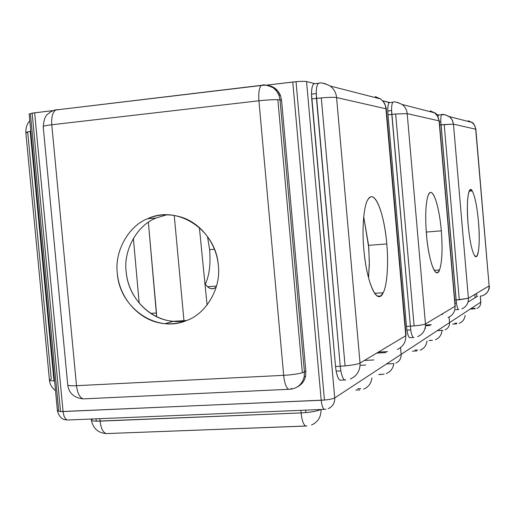 <?xml version="1.0" encoding="UTF-8"?>
<svg xmlns="http://www.w3.org/2000/svg" width="515" height="515" viewBox="0 0 515 515"><rect width="100%" height="100%" fill="white"/><g stroke="black" fill="none" stroke-linecap="round" stroke-linejoin="round"><path stroke-width="0.77" d="M325.145 409.264L325.963 409.193L325.145 409.264M324.238 409.361C322.763 408.414 321.753 405.389 321.199 400.271L324.45 400.052L296.035 81.692L266.706 85.142L292.771 82.033L321.199 400.271L60.538 411.582L32.13 113.152L34.647 112.804L63.075 411.543C63.686 416.345 65.135 419.171 67.426 420.021L324.238 409.361L67.426 420.021C65.135 419.171 63.686 416.345 63.075 411.543L60.538 411.582L32.13 113.152L53.322 110.577L34.647 112.804L63.075 411.543L324.45 400.052L296.035 81.692C301.281 81.267 304.796 81.222 306.56 81.557L314.813 83.642L313.79 83.836C312.296 85.187 311.536 88.625 311.511 94.148L316.236 93.601L316.461 98.391L311.736 98.932L311.511 94.148L316.236 93.601L340.254 366.236L345.076 365.895L321.296 97.902L316.461 98.391L340.254 366.236L335.535 366.48L311.511 94.148C311.633 87.08 312.734 83.578 314.813 83.642L306.56 81.557L334.724 397.915L306.56 81.557C304.796 81.222 301.281 81.267 296.035 81.692L292.771 82.033L321.199 400.271C321.753 405.389 322.763 408.414 324.238 409.361L325.074 409.309M324.45 400.052C329.639 399.524 333.063 398.816 334.724 397.915L449.544 322.635C449.621 326.059 448.127 328.467 445.057 329.858C448.127 328.467 449.621 326.059 449.544 322.635L449.061 317.034L449.544 322.635L480.772 302.157C480.836 305.112 479.536 307.191 476.871 308.408C479.536 307.191 480.836 305.112 480.772 302.157L480.263 296.196L480.772 302.157L401.127 354.372C401.23 358.53 399.447 361.433 395.765 363.094C399.447 361.433 401.23 358.53 401.127 354.372L400.535 347.586L401.127 354.372L334.724 397.915C334.866 403.065 332.69 406.644 328.197 408.652C332.69 406.644 334.866 403.065 334.724 397.915C333.063 398.816 329.639 399.524 324.45 400.052M305.833 412.599L305.614 410.133L305.833 412.599C313.056 411.878 318.032 410.841 320.761 409.509C318.032 410.841 313.056 411.878 305.833 412.599L301.088 412.914L305.833 412.599M306.908 425.963L106.18 433.591C102.987 432.4 100.953 428.255 100.065 421.135L99.826 418.676L100.065 421.135L96.247 421.173L96.028 418.83L96.247 421.173C93.215 421.09 91.586 420.723 91.367 420.073L92.629 418.972M357.693 388.767L360.719 388.625L357.693 388.767M363.648 389.108C368.431 387.145 371.186 383.418 371.901 377.926C371.186 383.418 368.431 387.145 363.648 389.108M321 409.496C321.154 416.957 317.993 422.12 311.517 424.984C317.993 422.12 321.154 416.957 321 409.496M476.826 296.685L476.549 293.415L476.826 296.685M474.843 294.432L475.126 297.734L474.843 294.432M470.929 308.607L475.326 308.331L470.929 308.607M313.79 83.836L318.47 83.282C316.995 84.634 316.249 88.071 316.236 93.601C316.249 88.071 316.995 84.634 318.47 83.282L319.487 83.089L318.47 83.282C320.465 82.278 324.405 83.198 330.308 86.037L324.135 83.263L330.308 86.037C334.061 89.108 336.147 92.945 336.572 97.547C334.113 97.148 329.021 97.264 321.296 97.902L345.076 365.895C352.736 365.129 357.725 364.182 360.036 363.056L336.572 97.547C336.147 92.945 334.061 89.108 330.308 86.037L380.553 98.938L375.223 96.556L380.553 98.938C383.791 101.571 385.587 104.854 385.941 108.781L336.572 97.547C334.113 97.148 329.021 97.264 321.296 97.902L311.736 98.932L335.535 366.48L336.147 371.141L340.866 370.903L340.254 366.236L335.535 366.48L336.147 371.141L340.866 370.903C342.198 377.63 343.846 380.637 345.81 379.916L345.823 379.909C343.859 380.649 342.205 377.643 340.866 370.903L340.254 366.236L345.076 365.895C352.736 365.129 357.725 364.182 360.036 363.056L405.756 335.728L385.941 108.781L386.289 108.968L406.052 335.374L405.756 335.728L385.941 108.781L336.572 97.547L360.036 363.056C360.236 370.665 357.004 375.976 350.342 378.982C357.004 375.976 360.236 370.665 360.036 363.056L405.756 335.728C405.917 342.237 403.116 346.801 397.355 349.415C403.116 346.801 405.917 342.237 405.756 335.728L406.052 335.374M341.155 380.134C339.166 380.875 337.492 377.875 336.147 371.141C337.486 377.856 339.153 380.862 341.142 380.141L344.612 379.973M371.199 96.395L371.682 96.666L371.199 96.395M363.712 216.776L368.585 245.372L386.778 243.93C384.48 216.261 376.368 192.468 369.854 197.342L368.116 199.26C363.886 204.603 361.755 228.422 363.848 249.44C366.281 278.235 374.611 300.812 380.701 295.958L383.199 292.752L374.708 293.331L383.199 292.752C387.087 285.934 388.664 263.204 386.778 243.93C384.332 213.229 374.547 188.445 368.116 199.26C363.886 204.603 361.755 228.422 363.848 249.44C366.609 283.372 377.431 306.116 383.199 292.752C387.087 285.934 388.664 263.204 386.778 243.93L368.585 245.372L369.345 262.051L368.547 277.913L369.332 264.446L368.779 247.683L363.712 216.776M83.063 398.893C73.98 397.76 68.875 393.119 67.742 384.963L43.196 126.542C43.485 126.001 46.344 125.409 51.77 124.765L258.923 100.792C258.376 92.874 259.148 87.769 261.247 85.484L55.697 110.004C52.601 112.309 51.294 117.227 51.77 124.765L258.923 100.792L283.668 375.338L76.51 385.69L51.77 124.765C46.344 125.409 43.485 126.001 43.196 126.542C44.708 113.165 47.985 114.8 50.116 112.199C53.084 110.603 55.053 109.811 56.038 109.83L58.182 109.573L55.697 110.004C52.601 112.309 51.294 117.227 51.77 124.765L76.51 385.69C71.07 385.935 68.147 385.69 67.742 384.963C68.147 385.69 71.07 385.935 76.51 385.69C77.443 393.074 79.619 397.471 83.044 398.887C79.619 397.471 77.443 393.074 76.51 385.69L283.668 375.338C284.531 383.109 286.173 387.763 288.606 389.308L83.044 398.887L290.254 389.224C297.573 388.336 302.215 384.222 304.178 376.877L305.588 376.111L305.852 371.244L281.563 100.2L280.424 95.384L278.911 95.082L276.51 90.897L273.439 87.923L267.864 85.361L264.89 84.981L261.485 85.316L267.118 85.207L272.853 87.511C267.13 85.084 263.339 84.357 261.485 85.316L55.697 110.004L261.247 85.484C259.148 87.769 258.376 92.874 258.923 100.792L283.668 375.338C284.531 383.109 286.173 387.763 288.606 389.308L290.254 389.224C297.573 388.336 302.215 384.222 304.178 376.877L304.442 371.997L305.852 371.244L305.588 376.111L304.178 376.877L304.442 371.997L305.852 371.244L281.563 100.2L280.051 99.91L304.442 371.997L302.35 372.77L277.855 99.71L280.051 99.91L304.442 371.997L302.35 372.77L277.855 99.71L280.051 99.91L278.911 95.082L277.707 92.636L275.583 89.822L272.853 87.511L274.392 87.846L268.482 85.516C274.212 86.752 278.197 90.041 280.424 95.384L278.036 91.219L274.392 87.846M147.593 218.721L156.039 218.019C137.119 225.203 123.246 250.412 126.156 271.72C128.306 297.181 148.99 319.686 173.298 321.289L186.578 320.523C157.841 327.012 128.48 302.324 126.156 271.72C123.246 250.412 137.119 225.203 156.039 218.019L166.854 214.794L156.039 218.019L147.593 218.721C128.409 226.027 114.349 251.629 117.311 273.285C119.506 299.151 140.479 322.03 165.135 323.671C172.828 324.263 180.083 323.175 186.887 320.401L186.887 320.401C206.354 313.648 221.328 287.769 218.315 265.489C216.59 243.17 200.032 222.158 180.083 216.796C168.663 213.641 157.835 214.285 147.593 218.721C128.409 226.027 114.349 251.629 117.311 273.285C119.532 307.996 156.715 333.701 186.887 320.401C206.354 313.648 221.328 287.769 218.315 265.489C216.081 229.626 177.179 204.442 147.593 218.721M455.228 306.065L439.282 120.98C437.473 115.469 435.935 112.759 434.66 112.837L430.257 110.88L434.66 112.837L436.192 114.214L438.091 117.072L439.025 120.246L455.067 306.251L439.095 120.877L407.198 113.622L425.461 323.948C425.609 329.986 422.995 334.229 417.626 336.668C422.995 334.229 425.609 329.986 425.461 323.948L455.067 306.251C455.189 311.581 452.865 315.328 448.095 317.504C452.865 315.328 455.189 311.581 455.067 306.251L425.461 323.948C423.929 324.662 420.15 325.313 414.112 325.898L406.477 326.42L388.007 114.813L387.801 111.028L391.6 110.609C391.542 105.968 391.999 103.167 392.984 102.221L389.211 102.64L382.632 100.76L389.72 102.549C388.419 102.588 387.782 105.414 387.801 111.028L391.6 110.609C391.542 105.968 391.999 103.167 392.984 102.221C393.93 101.352 397.001 102.112 402.189 104.493L397.226 102.279L402.189 104.493L434.66 112.837L437.782 116.461L439.095 120.877L407.198 113.622L425.461 323.948C423.929 324.662 420.15 325.313 414.112 325.898L395.662 114.015L391.812 114.394L391.6 110.609L410.719 329.903C411.652 335.304 412.734 337.814 413.976 337.447L413.976 337.447C412.734 337.814 411.652 335.304 410.719 329.903L406.921 330.128C407.861 335.523 408.955 338.033 410.217 337.66L413.384 337.48M389.211 102.64C388.213 103.592 387.75 106.386 387.801 111.028L388.007 114.813L395.662 114.015L407.198 113.622C406.869 109.978 405.202 106.94 402.189 104.493C405.202 106.94 406.869 109.978 407.198 113.622L395.662 114.015L414.112 325.898L410.275 326.188L406.477 326.42L388.007 114.813L391.812 114.394L410.719 329.903L406.921 330.128C407.861 335.529 408.962 338.04 410.223 337.653M426.613 110.77L427.257 110.931L426.613 110.77M207.075 305.022L199.382 227.585L207.075 305.022M53.959 380.868L30.179 131.286L30.778 131.203L30.179 131.286L53.959 380.868L54.564 380.868L53.959 380.868C51.14 380.862 49.633 380.617 49.446 380.141C49.633 380.617 51.14 380.862 53.959 380.868M445.127 114.748L449.28 116.59L450.715 117.884L452.505 120.568L453.451 124.147L441.001 124.849L456.084 299.988L468.399 298.282L489.121 285.896L468.399 298.282L453.451 124.147L468.399 298.282C468.515 303.29 466.32 306.818 461.826 308.871C466.32 306.818 468.515 303.29 468.399 298.282L459.277 299.743L444.2 124.54L439.63 124.997L441.001 124.849L440.814 121.714L439.359 121.868L440.814 121.714C440.724 117.729 441.02 115.373 441.716 114.658L445.127 114.748L449.782 116.989L452.215 119.995L453.451 124.147L475.751 129.22L474.901 126.001L473.285 123.587L471.985 122.422L468.238 120.755L471.985 122.422C473.304 122.679 474.598 124.965 475.866 129.278L489.121 285.896C489.224 290.402 487.235 293.582 483.173 295.449C487.235 293.582 489.224 290.402 489.121 285.896L489.218 285.78C490.383 290.924 484.081 296.28 480.514 296.041M465.129 120.658L465.637 120.787L465.129 120.658M426.021 228.518L426.356 232.046L441.31 230.829C439.475 208.742 434.003 189.591 429.858 192.745L428.557 194.413C425.718 201.474 425.017 214.807 426.446 234.402C428.364 257.204 433.945 275.634 437.872 272.429L439.546 269.963L434.267 270.343L439.546 269.963C442.108 262.135 442.7 249.093 441.31 230.829C439.314 205.878 432.568 185.761 428.557 194.413C425.718 201.474 425.017 214.807 426.446 234.402C428.641 261.453 435.909 280.276 439.546 269.963C442.108 262.135 442.7 249.093 441.31 230.829L426.356 232.046L426.774 237.853L426.021 228.518M156.637 316.731L156.463 313.004L150.708 313.39L156.463 313.004L148.365 222.255L156.637 316.731M458.884 309.521L458.775 309.534C457.919 309.734 457.133 307.584 456.432 303.071L440.814 121.714C440.724 117.729 441.02 115.373 441.716 114.658C442.488 113.912 445.012 114.555 449.28 116.59L471.985 122.422L474.347 124.984L475.603 128.145L489.121 285.896L475.751 129.22L453.451 124.147L444.2 124.54L459.277 299.743L456.084 299.988L456.432 303.071L454.977 303.168L456.432 303.071C457.133 307.584 457.919 309.734 458.775 309.534L458.775 309.528M469.114 191.187L472.223 190.911C474.965 196.254 477.057 206.586 478.499 221.894C479.903 241.168 479.227 252.717 476.478 256.534L474.656 255.762C471.856 251.056 469.667 240.602 468.096 224.398C466.712 204.835 467.382 193.273 470.105 189.713L472.223 190.911C474.965 196.254 477.057 206.586 478.499 221.894C480.405 242.861 478.448 261.388 474.656 255.762C471.856 251.056 469.667 240.602 468.096 224.398C466.069 201.957 468.444 184.003 472.223 190.911L469.114 191.187M209.605 249.64L207.519 236.565L209.605 249.64L214.459 249.247L209.605 249.64C210.783 264.066 209.341 275.589 205.292 284.209C209.341 275.589 210.783 264.066 209.605 249.64M204.674 283.327C207.706 287.788 210.796 289.507 213.937 288.49L216.255 286.997C212.541 290.248 208.678 289.024 204.674 283.327M207.539 286.726L216.519 286.082L207.539 286.726M432.355 340.376L429.407 340.409L432.407 340.344M425.512 325.042L431.293 324.695L425.512 325.042M454.803 323.285L456.953 323.156L454.803 323.285M442.649 314.35L441.381 314.433L442.649 314.35M426.974 341.02C426.369 345.526 424.077 348.603 420.105 350.245C424.077 348.603 426.369 345.526 426.974 341.02M393.853 363.564C393.061 368.495 390.505 371.836 386.186 373.594C390.505 371.836 393.061 368.495 393.853 363.564M378.873 374.482L384.164 374.154L378.873 374.482M378.351 352.106L387.538 351.61L378.351 352.106M415.013 350.116L417.523 349.981L415.013 350.116M416.918 350.915L412.393 351.159L416.918 350.915M385.941 352.588L376.71 353.09L385.941 352.588M364.375 360.461L373.967 359.953L364.375 360.461M456.522 323.89L452.653 324.122L456.522 323.89M430.025 325.474L425.493 325.744L430.025 325.474M425.12 328.203L425.635 328.177L425.12 328.203M441.902 331.023C441.323 335.259 439.166 338.155 435.42 339.713C439.166 338.155 441.323 335.259 441.902 331.023M465.122 315.457C464.601 319.281 462.644 321.894 459.245 323.311C462.644 321.894 464.601 319.281 465.122 315.457M468.032 302.099L477.56 296.234L468.032 302.099M456.084 299.988L454.713 300.078L456.084 299.988M49.446 380.141L25.814 132.439L30.179 131.286L25.814 132.439L27.771 132.864L51.249 379.091L49.446 380.141C49.897 384.415 51.918 387.917 55.498 390.64M438.387 115.173L437.924 116.506L438.561 114.999L441.999 114.607M438.548 115.006L436.34 114.317L438.51 115.038M406.477 326.42L406.921 330.128L406.477 326.42M139.179 303.123L133.385 238.368L139.179 303.123M174.244 215.45L183.977 320.974L174.244 215.45M67.742 384.963L43.196 126.542M305.588 376.111C304.577 380.9 301.848 384.505 297.393 386.932C301.848 384.505 304.577 380.9 305.588 376.111M283.668 375.338C291.348 374.881 297.573 374.025 302.35 372.77C297.573 374.025 291.348 374.881 283.668 375.338M29.143 114.034L32.13 113.152L29.143 114.04L57.429 410.919L58.626 410.082L30.462 114.401M258.923 100.792C266.616 99.955 272.924 99.595 277.855 99.71C272.924 99.595 266.616 99.955 258.923 100.792M280.424 95.384L278.911 95.082L280.051 99.91L281.563 100.2L280.424 95.384M379.845 296.363L379.812 296.016L379.845 296.363M385.941 108.781L386.289 108.968L386.108 107.654L384.789 103.818L383.289 101.513L380.553 98.938C383.791 101.571 385.587 104.854 385.941 108.781M355.762 390.067L359.805 389.881L355.762 390.067M475.062 308.794L470.176 309.103L475.062 308.794M480.843 302.067L480.424 297.174M305.698 426.06C303.451 424.772 301.912 420.394 301.088 412.914C301.912 420.394 303.451 424.772 305.698 426.06L106.18 433.591C102.987 432.4 100.953 428.255 100.065 421.135L301.088 412.914L300.857 410.333L301.088 412.914L96.247 421.173C93.215 421.09 91.586 420.723 91.367 420.073C93.022 428.345 97.908 432.838 106.032 433.553M442.977 330.302L437.344 330.63L442.977 330.302M393.267 363.616L386.507 363.963L393.267 363.616M365.714 365.032L360.082 365.322L365.714 365.032M60.538 411.582L57.429 410.919L60.538 411.582M173.298 321.289L165.135 323.671M85.187 398.79L288.612 389.314M455.621 309.734L458.44 309.554M476.478 256.534L475.57 256.599M213.937 288.49L211.105 288.696M429.195 340.557L431.988 340.396M378.744 374.572L381.853 374.418M436.314 272.538L437.872 272.429M25.814 132.439C25.763 124.315 29.477 121.263 29.799 120.916M290.254 389.224L291.715 388.413M380.701 295.958L377.682 296.157M91.264 419.03L91.367 420.073M67.368 420.008C66.338 419.596 60.41 421.09 57.429 410.919"/></g></svg>
